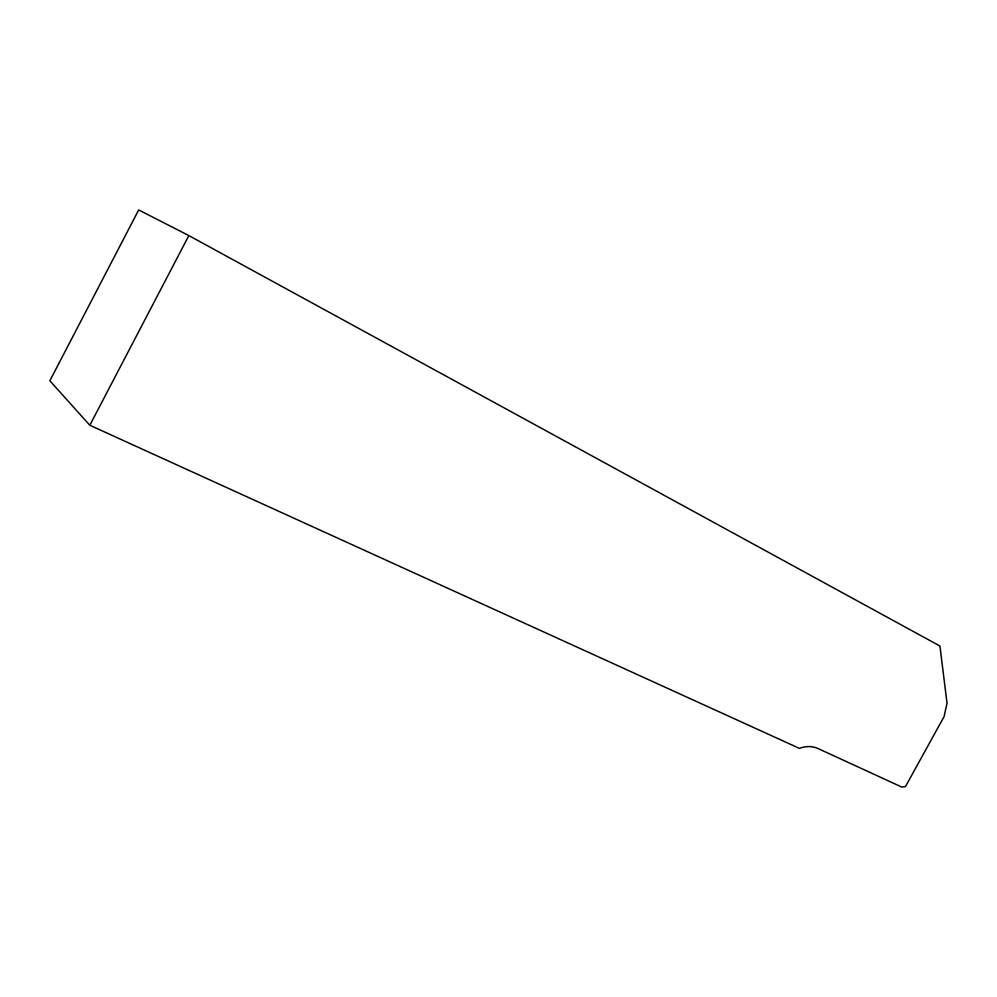 <?xml version="1.0" encoding="UTF-8"?>
<svg xmlns="http://www.w3.org/2000/svg" width="997" height="997" viewBox="0 0 997 997"><rect width="100%" height="100%" fill="white"/><g stroke="black" fill="none" stroke-linecap="round" stroke-linejoin="round"><path stroke-width="1.5" d="M188.844 235.591L138.683 209.956L49.85 380.779L89.817 425.258L799.307 748.336C806.124 745.968 812.306 746.005 817.852 748.473L901.762 787.044L905.475 786.571L944.097 716.556L947.025 703.209L939.934 646.031L188.844 235.591L89.817 425.258"/></g></svg>
